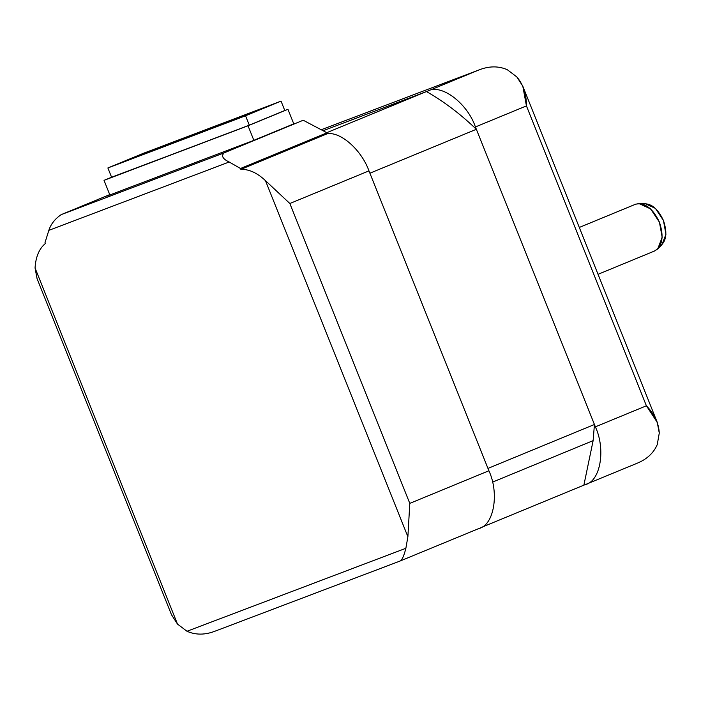 <?xml version="1.0" encoding="UTF-8"?>
<svg xmlns="http://www.w3.org/2000/svg" width="701" height="701" viewBox="0 0 701 701"><rect width="100%" height="100%" fill="white"/><g stroke="black" fill="none" stroke-linecap="round" stroke-linejoin="round"><path stroke-width="1.05" d="M635.658 204.201L639.032 203.57L650.633 208.924L659.431 222.173C652.859 208.39 644.938 202.396 635.658 204.201L579.298 227.448L635.159 204.412M654.401 251.054C662.489 246.279 664.162 236.649 659.431 222.173L662.173 237.306L657.731 248.925L654.655 250.958L598.041 274.31M657.731 248.925L661.893 244.886L665.95 234.292L663.444 220.473L655.417 208.381L644.824 203.5L639.032 203.57M642.098 203.947L641.748 204.07C650.221 202.423 657.45 207.89 663.444 220.473C667.773 233.687 666.239 242.476 658.852 246.84M492.514 482.13L593.134 440.622L594.43 424.491L487.966 468.408L594.43 424.491L476.365 129.291L369.891 173.208L476.365 129.291C460.224 113.842 443.584 101.268 426.445 91.559L323.38 130.631L426.445 91.559L326.789 132.673L426.445 91.559C443.584 101.268 460.224 113.842 476.365 129.291L594.43 424.491L593.134 440.622L492.514 482.13M480.684 527.713L583.872 485.153L593.134 440.622L583.872 485.153L480.684 527.713M478.906 69.969L321.601 129.597L478.906 69.969C489.079 65.947 498.551 65.868 507.322 69.732C498.551 65.868 489.079 65.947 478.906 69.969L427.89 91.007C441.297 83.515 467.444 103.275 475.427 126.951L526.442 105.904C526.486 94.223 523.288 84.567 516.839 76.926L507.322 69.732L516.839 76.926L522.806 86.197L526.442 105.904L646.392 405.791L657.258 422.361L659.273 433.043C658.738 423.211 654.445 414.133 646.392 405.791L595.377 426.839C605.936 449.534 600.407 481.307 585.317 484.61L583.714 485.215L585.317 484.61C600.407 481.307 605.936 449.534 595.377 426.839L475.427 126.951L526.442 105.904L646.392 405.791L595.377 426.839L475.427 126.951C467.444 103.275 441.297 83.515 427.89 91.007L323.38 130.631L427.89 91.007L478.906 69.969L321.601 129.597M637.13 463.247L585.317 484.61M636.333 463.563C646.524 459.593 653.507 453.267 657.258 444.592L659.273 433.043L657.258 444.592M37.1 278.735L35.05 267.957L37.065 278.639L171.517 614.803L177.484 624.074L186.992 631.268C195.763 635.132 205.244 635.053 215.417 631.031C205.244 635.053 195.763 635.132 186.992 631.268L405.87 548.287C403.907 556.226 401.866 560.52 399.736 561.159C401.866 560.52 403.907 556.226 405.87 548.287L186.992 631.268L177.484 624.074L35.05 267.957C35.742 256.829 39.186 248.68 45.363 243.492L45.004 242.607L48.842 230.357L229.166 162.001C222.734 158.978 221.052 155.937 224.11 152.871L61.189 214.637C54.958 218.905 50.849 224.145 48.842 230.357L45.004 242.607L45.363 243.492C39.186 248.68 35.742 256.829 35.05 267.957L177.484 624.074L171.473 614.698M277.745 102.442L245.955 115.551L111.17 166.645L142.96 153.537L111.17 166.645L245.955 115.551L277.745 102.442L142.96 153.537L277.745 102.442M143.337 154.457L142.96 153.537L143.337 154.457M107.884 167.96L245.543 115.77L281.04 101.128L143.372 153.317L107.884 167.96L111.643 177.353L107.884 167.96L143.372 153.317L281.04 101.128L245.543 115.77L107.884 167.96M284.79 110.513L281.04 101.128L284.79 110.513M249.302 125.146L245.543 115.77L249.302 125.146M285.07 110.39L248.846 125.339L110.6 177.739L248.846 125.339L285.07 110.39M111.59 177.239L248.023 125.768L287.953 109.303L248.023 125.768L104.028 180.359L109.864 194.948L104.028 180.359L111.59 177.239M293.772 123.849L287.953 109.303L293.772 123.849M253.85 140.323L248.023 125.768L253.85 140.323M294.63 123.499L252.483 140.883L106.754 196.131L252.483 140.883L294.63 123.499M109.724 194.615L61.189 214.637L224.11 152.871L303.218 120.239L224.11 152.871C221.052 155.937 222.734 158.978 229.166 162.001L240.504 168.494L327.008 132.804L303.218 120.239L327.008 132.804L327.367 133.698L240.864 169.379C249.013 169.134 257.206 172.875 265.451 180.621L289.846 203.5L368.963 170.869L488.904 470.757C499.462 493.451 493.933 525.224 478.844 528.528C493.933 525.224 499.462 493.451 488.904 470.757L409.796 503.388L289.846 203.5L265.451 180.621C257.206 172.875 249.013 169.134 240.864 169.379L240.504 168.494L240.864 169.379L327.367 133.698C340.905 131.674 361.593 150.154 368.963 170.869C361.593 150.154 340.905 131.674 327.367 133.698L327.008 132.804L240.504 168.494L229.166 162.001L48.842 230.357C50.849 224.145 54.958 218.905 61.189 214.637L109.724 194.615M214.953 631.215L399.859 561.115L214.953 631.215M405.87 548.287L407.886 536.738L265.451 180.621L407.886 536.738L409.796 503.388L407.886 536.738L405.87 548.287M409.796 503.388L289.846 203.5L368.963 170.869L488.904 470.757L409.796 503.388M635.404 204.298L579.298 227.448M657.258 422.361L522.806 86.197M399.947 561.08L479.353 528.326"/></g></svg>
